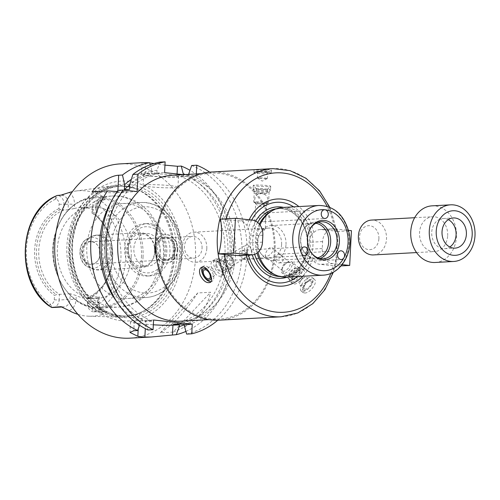 <?xml version="1.0" encoding="UTF-8"?>
<svg xmlns="http://www.w3.org/2000/svg" width="500" height="500" viewBox="0 0 500 500"><rect width="100%" height="100%" fill="white"/><g stroke="black" fill="none" stroke-linecap="round" stroke-linejoin="round"><path stroke-width="0.38" stroke-dasharray="2.5 1.88" d="M435.156 262.481A28.363 22.881 86.9 0 0 456.456 236.6A28.363 22.881 86.9 0 0 432.056 205.844M447.669 235.662A17.456 14.081 86.9 0 0 432.656 216.731A17.456 14.081 86.9 0 0 419.55 234.931A17.456 14.081 86.9 0 0 434.556 251.594A17.456 14.081 86.9 0 0 447.669 235.662M448.312 219.644A15.119 12.194 86.9 0 0 443.081 218.506A15.119 12.194 86.9 0 0 431.731 234.262A15.119 12.194 86.9 0 0 444.731 248.694A15.119 12.194 86.9 0 0 449.806 246.994M378.894 238.713A12 9.681 86.9 0 0 364.913 226.819A12 9.681 86.9 0 0 363.869 247.512A12 9.681 86.9 0 0 378.894 238.713M373.394 254.931A17.456 14.081 86.9 0 0 386.506 239.006A17.456 14.081 86.9 0 0 371.494 220.075M220.5 219.112L239.412 220.806A13.963 11.262 -93.1 0 1 246.956 225.438L248.275 228.781A13.963 11.262 -93.1 0 1 249.444 235.938L249.094 242.887A13.963 11.262 -93.1 0 1 247.213 249.719L245.581 252.581A13.963 11.262 -93.1 0 1 239.119 255.606M247.213 249.719A40.381 32.569 86.9 0 0 248.406 255.094M297.406 276.569A40.381 32.569 86.9 0 0 310.031 256.425A13.963 11.262 -93.1 0 1 308.863 249.269L309.212 242.312A13.963 11.262 -93.1 0 1 311.094 235.481A40.381 32.569 86.9 0 0 293.594 206.85M251.706 220.037A40.381 32.569 86.9 0 0 248.275 228.781M302.663 276.281A43.637 35.2 86.9 0 0 312.381 259.713L310.031 256.425M245.581 252.581A43.637 35.2 86.9 0 0 246.206 255.219M311.094 235.481L313.756 232.569A13.963 11.262 -93.1 0 1 320.219 229.544A13.963 11.262 -93.1 0 1 321.681 229.581L335.012 231.006C336.769 231.206 337.269 231.369 336.519 231.494L337.325 234.925L335.85 263.044L333.369 272.131M329.825 207.344L336.887 231.375L336.519 231.494L351.438 230.681M341.062 265.912L334.762 266.256C335.513 266.131 335.006 265.969 333.256 265.769L319.925 264.344A13.963 11.262 -93.1 0 1 312.381 259.713M342.125 264.637L332.8 263.637A13.963 11.262 -93.1 0 1 322.25 248.538L322.606 241.581A13.963 11.262 -93.1 0 1 333.094 228.844A13.963 11.262 -93.1 0 1 334.562 228.881L348.519 230.369M313.756 232.569A43.637 35.2 86.9 0 0 298.85 206.562M249.213 219.775A43.637 35.2 86.9 0 0 246.956 225.438M274.6 274.575A34.038 27.456 86.9 0 0 284.756 276.381A34.038 27.456 86.9 0 0 310.319 245.325A34.038 27.456 86.9 0 0 281.038 208.412A34.038 27.456 86.9 0 0 271.144 211.312M259.369 224.144A34.038 27.456 86.9 0 0 257.025 253.1M286.725 277.15A34.906 28.156 86.9 0 0 312.944 245.294A34.906 28.156 86.9 0 0 282.913 207.438M260.025 224.994A34.906 28.156 86.9 0 0 258.019 252.3M280.556 255.006L278.925 254.194C276.75 254.081 273.094 263.581 279.4 262.906L282.831 261.006C283.488 258.65 282.725 256.644 280.556 255.006M243.637 258.631C247.994 254.706 247.469 251.931 242.069 250.312C239.25 251.025 238.625 253.075 240.2 256.456L242.544 259.025L243.637 258.631M258.806 217.15C259.494 220.006 261.169 221.562 263.825 221.812C266.481 221.894 267.031 213.438 263.825 213.106L263.35 213.1C260.969 213.425 259.456 214.775 258.806 217.15M266.069 256.2L265.087 255.987L265.975 252.494C267.956 248.487 270.019 246.887 272.156 247.675C275.425 250.006 269.656 256.619 266.069 256.2M282.962 266.95A5.456 2.556 -49.6 0 0 282.65 270.931A5.456 2.556 -49.6 0 0 288.131 268.438A5.456 2.556 -49.6 0 0 289.719 262.625A5.456 2.556 -49.6 0 0 285.775 263.625A5.456 2.556 -49.6 0 0 283.006 266.875A5.456 2.556 -49.6 0 0 282.962 266.95M282.569 267.663A7.419 3.481 -49.6 0 0 282.137 273.075A7.419 3.481 -49.6 0 0 289.594 269.681A7.419 3.481 -49.6 0 0 291.756 261.775A7.419 3.481 -49.6 0 0 286.388 263.137A7.419 3.481 -49.6 0 0 282.625 267.562A7.419 3.481 -49.6 0 0 282.569 267.663M289.85 273.863A7.419 3.481 -49.6 0 0 288.837 278.306A7.419 3.481 -49.6 0 0 289.419 279.269A7.419 3.481 -49.6 0 0 296.875 275.875A7.419 3.481 -49.6 0 0 299.031 267.969A7.419 3.481 -49.6 0 0 297.987 267.55A7.419 3.481 -49.6 0 0 289.85 273.863M290.6 275.2A8.725 4.094 -49.6 0 0 289.413 280.431A8.725 4.094 -49.6 0 0 290.094 281.562A8.725 4.094 -49.6 0 0 298.869 277.569A8.725 4.094 -49.6 0 0 301.406 268.275A8.725 4.094 -49.6 0 0 300.175 267.781A8.725 4.094 -49.6 0 0 290.6 275.2M293.006 277.244A8.725 4.094 -49.6 0 0 291.706 281.188A8.725 4.094 -49.6 0 0 292.5 283.612A8.725 4.094 -49.6 0 0 301.275 279.619A8.725 4.094 -49.6 0 0 303.812 270.319A8.725 4.094 -49.6 0 0 301.288 269.925A8.725 4.094 -49.6 0 0 293.006 277.244M292.738 275.269A5.456 2.556 -49.6 0 0 291.925 277.731A5.456 2.556 -49.6 0 0 292.419 279.244A5.456 2.556 -49.6 0 0 297.9 276.75A5.456 2.556 -49.6 0 0 299.488 270.938A5.456 2.556 -49.6 0 0 297.913 270.694A5.456 2.556 -49.6 0 0 292.738 275.269M289.8 272.769A5.456 2.556 -49.6 0 0 289.481 276.75A5.456 2.556 -49.6 0 0 294.969 274.25A5.456 2.556 -49.6 0 0 296.556 268.438A5.456 2.556 -49.6 0 0 289.8 272.769M246.962 244.706L246.112 244.969C244.619 246.019 244.231 247.781 244.963 250.25C247.144 253.65 249.363 255.025 251.625 254.381C253.606 253.625 249.919 244.5 246.962 244.706M226.7 260.95A5.456 2.975 59.6 0 1 227.162 256.069A5.456 2.975 59.6 0 1 232.488 259.269A5.456 2.975 59.6 0 1 232.675 265.481A5.456 2.975 59.6 0 1 226.7 260.95A5.456 2.975 59.6 0 1 228.519 255.875A5.456 2.975 59.6 0 1 232.475 259.25A5.456 2.975 59.6 0 1 233.512 264.369A5.456 2.975 59.6 0 1 230.375 265.344A5.456 2.975 59.6 0 1 226.7 260.95M224.719 261.494A7.419 4.05 59.6 0 1 225.35 254.85A7.419 4.05 59.6 0 1 232.594 259.206A7.419 4.05 59.6 0 1 232.844 267.656A7.419 4.05 59.6 0 1 224.719 261.494M216.894 266.075A7.419 4.05 59.6 0 1 217.525 259.438A7.419 4.05 59.6 0 1 219.112 259.137A7.419 4.05 59.6 0 1 224.769 263.788A7.419 4.05 59.6 0 1 226.062 271A7.419 4.05 59.6 0 1 225.019 272.238A7.419 4.05 59.6 0 1 216.894 266.075M214.481 267.075A8.725 4.763 59.6 0 1 215.219 259.269A8.725 4.763 59.6 0 1 217.094 258.913A8.725 4.763 59.6 0 1 223.744 264.387A8.725 4.763 59.6 0 1 225.263 272.869A8.725 4.763 59.6 0 1 224.044 274.325A8.725 4.763 59.6 0 1 214.481 267.075M211.9 268.594A8.725 4.763 59.6 0 1 212.638 260.781A8.725 4.763 59.6 0 1 216.381 261.031A8.725 4.763 59.6 0 1 223.069 272.456A8.725 4.763 59.6 0 1 221.456 275.844A8.725 4.763 59.6 0 1 211.9 268.594M216.194 267.1A5.456 2.975 59.6 0 1 216.656 262.219A5.456 2.975 59.6 0 1 218.994 262.375A5.456 2.975 59.6 0 1 223.181 269.513A5.456 2.975 59.6 0 1 222.169 271.631A5.456 2.975 59.6 0 1 216.194 267.1M219.35 265.25A5.456 2.975 59.6 0 1 219.812 260.369A5.456 2.975 59.6 0 1 225.138 263.575A5.456 2.975 59.6 0 1 225.325 269.781A5.456 2.975 59.6 0 1 219.35 265.25M264.169 230.2L256.606 228.888L254.344 229.094L261.25 228.506C263.806 228.475 265.131 228.85 265.238 229.644L264.169 230.2M257.881 203.725A5.456 0.419 -177.1 0 0 266.494 203.881A5.456 0.419 -177.1 0 0 266.55 203.825A5.456 0.419 -177.1 0 0 261.125 203.131A5.456 0.419 -177.1 0 0 255.656 203.275A5.456 0.419 -177.1 0 0 255.7 203.331A5.456 0.419 -177.1 0 0 257.881 203.725A5.456 0.419 -177.1 0 0 263.431 204.044A5.456 0.419 -177.1 0 0 266.537 203.85A5.456 0.419 -177.1 0 0 261.125 203.131A5.456 0.419 -177.1 0 0 255.656 203.294A5.456 0.419 -177.1 0 0 257.881 203.725M256.781 202.662A7.419 0.569 -177.1 0 0 268.494 202.869A7.419 0.569 -177.1 0 0 268.569 202.794A7.419 0.569 -177.1 0 0 261.188 201.85A7.419 0.569 -177.1 0 0 253.75 202.044A7.419 0.569 -177.1 0 0 253.812 202.125A7.419 0.569 -177.1 0 0 256.781 202.662M257.325 191.881A7.419 0.569 -177.1 0 0 264.894 192.319A7.419 0.569 -177.1 0 0 269.106 192.044A7.419 0.569 -177.1 0 0 269.113 192.019A7.419 0.569 -177.1 0 0 261.731 191.075A7.419 0.569 -177.1 0 0 254.294 191.269A7.419 0.569 -177.1 0 0 254.3 191.294A7.419 0.569 -177.1 0 0 257.325 191.881M256.669 189.669A8.725 0.669 -177.1 0 0 265.569 190.181A8.725 0.669 -177.1 0 0 270.525 189.856A8.725 0.669 -177.1 0 0 270.531 189.825A8.725 0.669 -177.1 0 0 261.85 188.719A8.725 0.669 -177.1 0 0 253.1 188.944A8.725 0.669 -177.1 0 0 253.113 188.975A8.725 0.669 -177.1 0 0 256.669 189.669M256.85 186.106A8.725 0.669 -177.1 0 0 265.625 186.619A8.725 0.669 -177.1 0 0 270.688 186.319A8.725 0.669 -177.1 0 0 270.712 186.269A8.725 0.669 -177.1 0 0 262.031 185.156A8.725 0.669 -177.1 0 0 253.281 185.381A8.725 0.669 -177.1 0 0 253.306 185.438A8.725 0.669 -177.1 0 0 256.85 186.106M258.612 189.262A5.456 0.419 -177.1 0 0 264.1 189.581A5.456 0.419 -177.1 0 0 267.262 189.394A5.456 0.419 -177.1 0 0 267.281 189.363A5.456 0.419 -177.1 0 0 261.856 188.669A5.456 0.419 -177.1 0 0 256.388 188.806A5.456 0.419 -177.1 0 0 256.4 188.844A5.456 0.419 -177.1 0 0 258.612 189.262M258.394 193.606A5.456 0.419 -177.1 0 0 264.069 193.925A5.456 0.419 -177.1 0 0 267.062 193.706A5.456 0.419 -177.1 0 0 261.637 193.012A5.456 0.419 -177.1 0 0 256.169 193.156A5.456 0.419 -177.1 0 0 258.394 193.606M309.994 229.1A18.544 14.956 86.9 0 0 309.769 229.494A18.544 14.956 86.9 0 0 311.012 252.3A18.544 14.956 86.9 0 0 311.281 252.662M317.956 222.344A18.544 14.956 86.9 0 0 314.713 222.087A18.544 14.956 86.9 0 0 303.331 229.844A18.544 14.956 86.9 0 0 304.575 252.65A18.544 14.956 86.9 0 0 316.737 259.119A18.544 14.956 86.9 0 0 319.931 258.512M315.756 223.319A17.456 14.081 86.9 0 0 313.656 223.238A17.456 14.081 86.9 0 0 302.944 230.538A17.456 14.081 86.9 0 0 304.119 252A17.456 14.081 86.9 0 0 315.562 258.094A17.456 14.081 86.9 0 0 317.638 257.787M286.006 244.5A17.456 14.081 86.9 0 0 270.994 225.569A17.456 14.081 86.9 0 0 260.281 232.869A17.456 14.081 86.9 0 0 261.45 254.331A17.456 14.081 86.9 0 0 272.894 260.425A17.456 14.081 86.9 0 0 286.006 244.5M281.619 244.425A15.056 12.144 86.9 0 0 268.669 228.1A15.056 12.144 86.9 0 0 259.431 234.394A15.056 12.144 86.9 0 0 260.444 252.906A15.056 12.144 86.9 0 0 270.312 258.163A15.056 12.144 86.9 0 0 281.619 244.425M206.812 248.512A15.056 12.144 86.9 0 0 193.863 232.188A15.056 12.144 86.9 0 0 182.562 247.881A15.056 12.144 86.9 0 0 195.506 262.25A15.056 12.144 86.9 0 0 206.812 248.512M202.062 248.231A10.906 8.8 86.9 0 0 192.675 236.4A10.906 8.8 86.9 0 0 184.488 247.775A10.906 8.8 86.9 0 0 193.869 258.188A10.906 8.8 86.9 0 0 202.062 248.231M219.338 320.163A74.181 59.837 86.9 0 0 275.056 252.469A74.181 59.837 86.9 0 0 211.238 172.025M304.713 293.012C310.031 293.306 318.431 282.062 314.325 279.262C310.969 278.044 307.462 280.438 303.806 286.438C302.219 289.413 301.95 291.45 303.012 292.556L304.713 293.012M269.812 171.094L271.506 170.613C272.175 168.787 253.581 169.481 254.075 169.725L269.812 171.094M301.663 284.613A8.725 4.094 -49.6 0 0 301.156 290.975A8.725 4.094 -49.6 0 0 307.469 289.375A8.725 4.094 -49.6 0 0 311.894 284.175A8.725 4.094 -49.6 0 0 312.469 277.688A8.725 4.094 -49.6 0 0 301.663 284.613M303.881 285.287A6.463 3.031 -49.6 0 0 303.525 290.019A6.463 3.031 -49.6 0 0 308.175 288.812A6.463 3.031 -49.6 0 0 311.456 284.962A6.463 3.031 -49.6 0 0 310.606 279.788A6.463 3.031 -49.6 0 0 303.881 285.287M304.719 285.244A5.038 2.362 -49.6 0 0 304.425 288.919A5.038 2.362 -49.6 0 0 309.494 286.613A5.038 2.362 -49.6 0 0 310.956 281.244A5.038 2.362 -49.6 0 0 304.719 285.244M300.319 281.5A5.038 2.362 -49.6 0 0 300.025 285.175A5.038 2.362 -49.6 0 0 305.087 282.869A5.038 2.362 -49.6 0 0 306.556 277.5A5.038 2.362 -49.6 0 0 302.913 278.425A5.038 2.362 -49.6 0 0 300.356 281.425A5.038 2.362 -49.6 0 0 300.319 281.5M202.488 267.006A8.725 4.763 59.6 0 1 203.331 266.231A8.725 4.763 59.6 0 1 211.85 271.356A8.725 4.763 59.6 0 1 212.15 281.294A8.725 4.763 59.6 0 1 211 281.65M207.575 269.788A6.463 3.525 59.6 0 1 211.25 276.887M208.962 272.587A5.038 2.75 59.6 0 1 208.55 271.706A5.038 2.75 59.6 0 1 208.981 267.194A5.038 2.75 59.6 0 1 213.9 270.156A5.038 2.75 59.6 0 1 214.075 275.894A5.038 2.75 59.6 0 1 209.363 273.275M257.5 173.287A8.725 0.669 -177.1 0 0 266.575 173.806A8.725 0.669 -177.1 0 0 271.363 173.45A8.725 0.669 -177.1 0 0 271.294 173.356A8.725 0.669 -177.1 0 0 262.681 172.338A8.725 0.669 -177.1 0 0 254.013 172.481A8.725 0.669 -177.1 0 0 253.931 172.569A8.725 0.669 -177.1 0 0 257.5 173.287M258.9 171.912A6.463 0.494 -177.1 0 0 266 172.294A6.463 0.494 -177.1 0 0 269.113 171.962A6.463 0.494 -177.1 0 0 262.738 171.206A6.463 0.494 -177.1 0 0 256.325 171.312A6.463 0.494 -177.1 0 0 258.9 171.912M259.738 171.869A5.038 0.388 -177.1 0 0 264.981 172.162A5.038 0.388 -177.1 0 0 267.744 171.956A5.038 0.388 -177.1 0 0 262.731 171.319A5.038 0.388 -177.1 0 0 257.681 171.45A5.038 0.388 -177.1 0 0 259.738 171.869M259.413 178.381A5.038 0.388 -177.1 0 0 267.369 178.525A5.038 0.388 -177.1 0 0 267.419 178.475A5.038 0.388 -177.1 0 0 262.406 177.838A5.038 0.388 -177.1 0 0 257.35 177.969A5.038 0.388 -177.1 0 0 257.394 178.019A5.038 0.388 -177.1 0 0 259.413 178.381M274.175 252.375A73.088 58.956 86.9 0 0 211.3 173.113A73.088 58.956 86.9 0 0 156.419 249.306A73.088 58.956 86.9 0 0 219.275 319.075A73.088 58.956 86.9 0 0 274.175 252.375M172.669 175.225A73.088 58.956 -93.1 0 1 235.55 254.488A73.088 58.956 -93.1 0 1 180.644 321.181M217.769 320.225A87.269 70.394 86.9 0 0 209.675 172.131M196.325 173.931L196.219 176.025L183.275 174.644M137.113 191.562L117.794 192.613A19.638 1.506 2.9 0 1 92.219 191.744M117.95 190.338L127.275 191.756L122.125 192.037L117.119 191.544M139.556 325.231L140.619 322.375L140.706 320.712L147 321.381L152.15 321.1L145.856 320.431L145.769 322.094L147.994 329.969M118.169 191.619A79.556 64.175 86.9 0 0 111.275 201.6M116.744 301.656A79.556 64.175 86.9 0 0 140.619 322.375M160.031 162.119L157 170.169L156.856 173.069L159.631 173.369L151.706 173.35L151.85 170.45A79.556 64.175 86.9 0 0 131.35 179.35M151.85 170.45L150.219 164.756M122.125 192.037A75.925 61.244 86.9 0 0 104.175 264.825A75.925 61.244 86.9 0 0 147 321.381M154.481 173.65A75.925 61.244 86.9 0 0 129.75 184.819M127.275 191.756A75.925 61.244 86.9 0 0 109.325 264.544A75.925 61.244 86.9 0 0 152.15 321.1M159.631 173.369A75.925 61.244 86.9 0 0 129.519 189.375M123.319 191.337A79.556 64.175 86.9 0 0 145.769 322.094M157 170.169A79.556 64.175 86.9 0 0 129.762 184.481M140.706 320.712L134.262 321.062A19.638 1.506 -177.1 0 0 130.475 321.756A19.638 1.506 -177.1 0 0 138.5 323.381L145.531 324.137A19.638 1.506 -177.1 0 0 153.338 324.794M153.581 320.006L145.856 320.431M147.925 162.781L149.694 162.944M154.131 163.481L164.963 165.144M185.906 331.419A87.269 70.394 86.9 0 0 231.469 256.55A87.269 70.394 86.9 0 0 189.875 170.263M129.913 338.156A87.269 70.394 86.9 0 0 195.469 258.519A87.269 70.394 86.9 0 0 120.394 163.875M173.169 332.081C194.112 324.312 206.606 311.038 210.644 292.256L197.769 292.956C184.856 312.225 172.362 325.5 160.294 332.781L173.169 332.081L210.644 292.256M160.294 332.781L197.769 292.956M184.519 324.75A79.556 64.175 86.9 0 0 228.006 251.163A79.556 64.175 86.9 0 0 185.1 174.544M183.45 174.631L183.344 176.725L180.562 176.431L188.494 176.444L188.6 174.35M173.081 324.169A75.925 61.244 86.9 0 0 224.956 255.431A75.925 61.244 86.9 0 0 180.562 176.431M178.231 323.888A75.925 61.244 86.9 0 0 230.106 255.15A75.925 61.244 86.9 0 0 185.719 176.15M196.219 176.025L188.494 176.444M183.344 176.725L176.906 177.081A19.638 1.506 2.9 0 1 154.956 176.513A19.638 1.506 2.9 0 1 141.475 174.4A19.638 1.506 2.9 0 1 145.262 173.706L151.706 173.35M156.856 173.069L164.581 172.65M171.388 174.831A17.456 1.338 -177.1 0 0 153.231 173.8A17.456 1.338 -177.1 0 0 143.656 174.506A17.456 1.338 -177.1 0 0 161.019 176.731A17.456 1.338 -177.1 0 0 178.519 176.275A17.456 1.338 -177.1 0 0 171.388 174.831M170.837 185.694A17.456 1.338 2.9 0 1 177.969 187.138A17.456 1.338 2.9 0 1 160.469 187.594A17.456 1.338 2.9 0 1 143.106 185.369A17.456 1.338 2.9 0 1 152.681 184.662A17.456 1.338 2.9 0 1 170.837 185.694M186.663 334.1A87.269 70.394 86.9 0 0 241.969 253.738A87.269 70.394 86.9 0 0 191.669 165.494M184.444 326.219A79.556 64.175 86.9 0 0 233.119 253.2A79.556 64.175 86.9 0 0 188.644 173.544M175.144 249.706A10.906 8.8 86.9 0 0 165.763 237.875A10.906 8.8 86.9 0 0 157.569 249.244A10.906 8.8 86.9 0 0 166.95 259.656A10.906 8.8 86.9 0 0 175.144 249.706M177.781 249.988A14.181 11.438 86.9 0 0 165.581 234.606A14.181 11.438 86.9 0 0 154.938 249.387A14.181 11.438 86.9 0 0 167.131 262.925A14.181 11.438 86.9 0 0 177.781 249.988M177.269 250.012A14.181 11.438 86.9 0 0 165.069 234.631A14.181 11.438 86.9 0 0 154.419 249.419A14.181 11.438 86.9 0 0 166.619 262.956A14.181 11.438 86.9 0 0 177.269 250.012M175.419 249.819A11.887 9.588 86.9 0 0 168.944 237.644A11.887 9.588 86.9 0 0 157.9 241.894A11.887 9.588 86.9 0 0 158.694 256.519A11.887 9.588 86.9 0 0 168.994 260.106A11.887 9.588 86.9 0 0 175.419 249.819M174.037 249.794A11.131 8.981 86.9 0 0 164.462 237.719A11.131 8.981 86.9 0 0 157.631 242.375A11.131 8.981 86.9 0 0 158.381 256.069A11.131 8.981 86.9 0 0 165.675 259.956A11.131 8.981 86.9 0 0 174.037 249.794M100.131 253.831A11.131 8.981 86.9 0 0 97.85 245.644A11.131 8.981 86.9 0 0 90.55 241.756A11.131 8.981 86.9 0 0 82.194 253.363A11.131 8.981 86.9 0 0 91.769 263.994A11.131 8.981 86.9 0 0 98.6 259.337A11.131 8.981 86.9 0 0 100.131 253.831M100.025 253.9A11.625 9.375 86.9 0 0 97.644 245.35A11.625 9.375 86.9 0 0 83.844 244.713A11.625 9.375 86.9 0 0 84.781 261.781A11.625 9.375 86.9 0 0 98.425 259.65A11.625 9.375 86.9 0 0 100.025 253.9M154.925 251.663A17.456 14.081 86.9 0 0 139.913 232.731A17.456 14.081 86.9 0 0 126.806 250.925A17.456 14.081 86.9 0 0 141.812 267.587A17.456 14.081 86.9 0 0 154.925 251.663M154.688 251.531A16.363 13.2 86.9 0 0 140.612 233.787A16.363 13.2 86.9 0 0 128.325 250.844A16.363 13.2 86.9 0 0 142.4 266.462A16.363 13.2 86.9 0 0 154.688 251.531M160.225 251.231A16.363 13.2 86.9 0 0 146.15 233.481A16.363 13.2 86.9 0 0 133.863 250.544A16.363 13.2 86.9 0 0 147.938 266.163A16.363 13.2 86.9 0 0 160.225 251.231M165.675 251.812A23.125 18.656 86.9 0 0 138.737 228.881A23.125 18.656 86.9 0 0 136.719 268.769A23.125 18.656 86.9 0 0 165.675 251.812M169.938 251.975A26.181 21.119 86.9 0 0 147.419 223.581A26.181 21.119 86.9 0 0 127.756 250.875A26.181 21.119 86.9 0 0 150.275 275.863A26.181 21.119 86.9 0 0 169.938 251.975M166.85 252.144A26.181 21.119 86.9 0 0 144.325 223.75A26.181 21.119 86.9 0 0 124.669 251.044A26.181 21.119 86.9 0 0 147.181 276.038A26.181 21.119 86.9 0 0 166.85 252.144M163.475 255.106A47.562 38.369 86.9 0 0 122.556 203.525A47.562 38.369 86.9 0 0 86.844 253.113A47.562 38.369 86.9 0 0 127.75 298.512A47.562 38.369 86.9 0 0 163.475 255.106M131.175 256.644A45.819 36.956 86.9 0 0 91.756 206.956A45.819 36.956 86.9 0 0 57.356 254.725A45.819 36.956 86.9 0 0 96.756 298.456A45.819 36.956 86.9 0 0 131.175 256.644M52.975 307.494A8.206 6.619 86.9 0 0 59.138 300.006L69.95 299.413L70.237 293.756L76.25 295.544L76.044 299.65A12.569 10.137 -93.1 0 1 69.106 310.581M77.931 314.356A63.269 51.037 86.9 0 0 89.069 316.206A63.269 51.037 86.9 0 0 103.069 314.206A12.569 10.137 -93.1 0 1 97.312 301.919L97.519 297.812A45.819 36.956 -93.1 0 1 91.6 298.738A45.819 36.956 -93.1 0 1 76.25 295.544M97.519 297.812L99.362 296.956L98.537 296.775L98.256 302.438A8.206 6.619 86.9 0 0 102.013 310.456A8.206 6.619 86.9 0 0 104.45 311.306L104.694 311.312A4.363 2.556 96.1 0 1 106.331 312.725L103.069 314.206M106.331 312.725L106.719 311.55L94.412 311.825C95.875 310.344 94.987 309.244 91.75 308.538L91.694 308.531A4.713 3.8 -93.1 0 1 88.188 303.438L88.413 299.025L87.725 297.369L98.537 296.775M88.188 303.438L87.438 303.025L87.725 297.369A45.819 36.956 86.9 0 0 106.325 280.3A45.819 36.956 86.9 0 0 112.625 257.656A45.819 36.956 86.9 0 0 103.244 223.962A45.819 36.956 86.9 0 0 91.994 213.094L92.806 212.262L93.031 207.844A4.713 3.8 -93.1 0 1 97.013 203.55L97.069 203.556C100.344 203.469 101.344 202.362 100.062 200.244L104.963 199.869L103.681 199.731A8.206 6.619 86.9 0 0 102.819 199.706A8.206 6.619 86.9 0 0 100.787 200.225A8.206 6.619 86.9 0 0 96.656 207.194L96.369 212.85L91.994 213.094L92.281 207.431L96.656 207.194A4.363 0.338 -177.1 0 0 97.5 207.037A4.363 0.338 -177.1 0 0 95.719 206.675A12.569 10.137 -93.1 0 1 102.044 196.006L105.288 198.756L104.963 199.869M96.369 212.85L97.231 212.362L95.512 210.787L95.719 206.675M55.494 196.2L55.6 199.131A4.713 3.8 -93.1 0 1 59.106 204.225L58.881 208.644L60.669 209.537L63.694 210.069L63.981 204.412L68.356 204.175A4.363 0.338 2.9 0 1 74.45 204.406L74.237 208.512A45.819 36.956 -93.1 0 1 80.162 207.587A45.819 36.956 -93.1 0 1 95.512 210.787M74.237 208.512L68.069 209.831L68.356 204.175A8.206 6.619 86.9 0 0 64.975 196.406A8.206 6.619 86.9 0 0 62.162 195.3L60.875 195.162M70.237 293.756L59.425 294.35A45.819 36.956 86.9 0 1 38.794 249.781A45.819 36.956 86.9 0 1 63.694 210.069L68.069 209.831M54.262 299.819L59.138 300.006L59.425 294.35L56.356 294.65L54.488 295.406L54.262 299.819A4.713 3.8 -93.1 0 1 50.281 304.113L49.019 305.863M60.669 209.537A47.075 37.975 86.9 0 0 36.488 249.744A47.075 37.975 86.9 0 0 56.356 294.65M58.881 208.644A48.388 39.031 86.9 0 0 34.663 249.675A48.388 39.031 86.9 0 0 54.488 295.406M59.106 204.225L63.981 204.412A8.206 6.619 86.9 0 0 57.781 195.538L57.194 195.475M173.088 256.962A65.888 53.15 86.9 0 0 136.062 189.006A65.888 53.15 86.9 0 0 112.794 185.856A65.888 53.15 86.9 0 0 66.931 254.2A65.888 53.15 86.9 0 0 119.969 317.137A65.888 53.15 86.9 0 0 142.756 311.475A65.888 53.15 86.9 0 0 173.088 256.962M102.044 196.006A62.725 50.6 86.9 0 0 75.8 191.044A62.725 50.6 86.9 0 0 72.412 191.663M99.369 296.956L99.094 302.281A4.363 0.338 -177.1 0 1 98.256 302.438L87.438 303.025A8.206 6.619 86.9 0 0 93.631 311.9L94.225 311.962M99.894 200.031L99.306 199.969A8.206 6.619 86.9 0 0 98.444 199.95A8.206 6.619 86.9 0 0 92.281 207.431L93.031 207.844M88.175 298.044A47.075 37.975 86.9 0 0 105.881 281.1A47.075 37.975 86.9 0 0 102.713 223.212A47.075 37.975 86.9 0 0 92.487 212.931M88.413 299.025A48.388 39.031 86.9 0 0 112.631 257.994A48.388 39.031 86.9 0 0 92.806 212.262M179.456 256.731A66.762 53.85 86.9 0 0 101.688 190.544A66.762 53.85 86.9 0 0 95.856 305.694A66.762 53.85 86.9 0 0 179.456 256.731M181.569 257.038A70.019 56.481 86.9 0 0 100.006 187.625A70.019 56.481 86.9 0 0 93.888 308.394A70.019 56.481 86.9 0 0 181.569 257.038M252.294 220.1L239.412 220.806M262.838 235.206L249.444 235.938M262.488 242.156L249.094 242.887M287.387 277.113A35.781 28.863 86.9 0 0 307.981 245.681A35.781 28.863 86.9 0 0 283.575 207.4M255.662 221.112A35.781 28.863 86.9 0 0 252.269 254.881M281.144 316.788A74.181 59.837 86.9 0 0 334.025 267.356A74.181 59.837 86.9 0 0 336.863 249.094A74.181 59.837 86.9 0 0 273.044 168.644M330.831 273.344A69.819 56.319 86.9 0 0 333.256 265.769M335.012 231.006A69.819 56.319 86.9 0 0 327.169 206.412M226.238 218.8A69.819 56.319 86.9 0 0 226.081 219.381M332.8 263.637L319.925 264.344M322.25 248.538L308.863 249.269M322.606 241.581L309.212 242.312M334.562 228.881L321.681 229.581M280.144 276.556A34.038 27.456 86.9 0 0 282.044 276.531A34.038 27.456 86.9 0 0 307.606 245.475A34.038 27.456 86.9 0 0 278.325 208.562A34.038 27.456 86.9 0 0 276.438 208.744M257.656 222.425A34.038 27.456 86.9 0 0 254.65 254.356M322.775 275.181A34.906 28.156 86.9 0 0 349 243.325A34.906 28.156 86.9 0 0 318.969 205.469M117.794 192.613L117.906 190.4M134.262 321.062L133.775 330.75M138.5 323.381L138.219 328.831M145.531 324.137L145.3 328.631M176.906 177.081L177.062 173.981M145.262 173.706L145.812 162.894M104.963 254.125A15.4 12.419 86.9 0 0 87.238 238.738A15.4 12.419 86.9 0 0 80.15 253.475A15.4 12.419 86.9 0 0 88.8 267.356A15.4 12.419 86.9 0 0 104.963 254.125M110.25 254.062A17.156 13.838 86.9 0 0 90.506 236.919A17.156 13.838 86.9 0 0 82.606 253.344A17.156 13.838 86.9 0 0 92.244 268.806A17.156 13.838 86.9 0 0 110.25 254.062M111.825 254.013A17.456 14.081 86.9 0 0 96.806 235.087A17.456 14.081 86.9 0 0 83.7 253.281A17.456 14.081 86.9 0 0 98.713 269.944A17.456 14.081 86.9 0 0 111.825 254.013M180.562 253.606A43.2 34.844 86.9 0 0 130.238 210.781A43.2 34.844 86.9 0 0 126.463 285.287A43.2 34.844 86.9 0 0 180.562 253.606M181.5 254.119A47.562 38.369 86.9 0 0 140.588 202.544A47.562 38.369 86.9 0 0 104.869 252.125A47.562 38.369 86.9 0 0 145.775 297.525A47.562 38.369 86.9 0 0 181.5 254.119M159.981 256.35A55.637 44.875 86.9 0 0 112.119 196.012A55.637 44.875 86.9 0 0 70.344 254.013A55.637 44.875 86.9 0 0 118.188 307.119A55.637 44.875 86.9 0 0 159.981 256.35M143.025 257.275A55.637 44.875 86.9 0 0 95.162 196.938A55.637 44.875 86.9 0 0 53.388 254.938A55.637 44.875 86.9 0 0 101.231 308.044A55.637 44.875 86.9 0 0 143.025 257.275M141.425 257.25A54.763 44.175 86.9 0 0 77.638 202.963A54.763 44.175 86.9 0 0 72.85 297.413A54.763 44.175 86.9 0 0 141.425 257.25M50.231 304.106L52.112 307.469M61.95 306.931L62.931 306.881A8.206 6.619 86.9 0 0 63.788 306.9A8.206 6.619 86.9 0 0 65.425 306.55A8.206 6.619 86.9 0 0 69.95 299.413A4.363 0.338 2.9 0 1 76.044 299.65M61.188 306.694L62.931 306.881A4.363 2.556 -83.9 0 1 63.169 306.887A4.363 2.556 -83.9 0 1 64.806 308.294M55.544 199.125L57.781 195.538L62.162 195.3A4.363 2.556 -83.9 0 0 63.769 194.325M94.412 311.825A62.131 50.113 86.9 0 0 125.662 259.069A62.131 50.113 86.9 0 0 100.062 200.244M55.6 199.131A58.644 47.3 86.9 0 0 26.4 248.794A58.644 47.3 86.9 0 0 50.281 304.113M91.75 308.538L93.631 311.9L104.45 311.306A4.363 2.556 96.1 0 1 104.694 311.312L102.794 310.637C100.406 309.094 99.175 306.312 99.094 302.281A4.363 0.338 -177.1 0 0 97.312 301.919M91.694 308.531A58.644 47.3 86.9 0 0 120.894 258.875A58.644 47.3 86.9 0 0 97.013 203.55M97.069 203.556L99.306 199.969L103.681 199.731A4.363 2.556 96.1 0 0 105.288 198.756M69.262 192.506A12.569 10.137 -93.1 0 1 74.45 204.406M174.225 256.794A65.075 52.494 86.9 0 0 137.656 189.675A65.075 52.494 86.9 0 0 69.381 254.062A65.075 52.494 86.9 0 0 144.269 310.631A65.075 52.494 86.9 0 0 174.225 256.794M174.444 256.775A65.019 52.444 86.9 0 0 118.513 186.269A65.019 52.444 86.9 0 0 69.694 254.05A65.019 52.444 86.9 0 0 125.606 316.106A65.019 52.444 86.9 0 0 174.444 256.775M177.025 256.637A65.019 52.444 86.9 0 0 121.094 186.125A65.019 52.444 86.9 0 0 72.269 253.906A65.019 52.444 86.9 0 0 128.188 315.969A65.019 52.444 86.9 0 0 177.025 256.637M444.731 248.694L455.031 248.131M443.081 218.506L453.381 217.944M416.55 252.575L434.556 251.594M414.644 217.719L432.656 216.731M337.325 234.925C338.306 244.45 337.819 253.825 335.85 263.044M320.219 229.544L333.094 228.844M281.038 208.412L278.325 208.562C287.162 208.3 294.625 212.425 300.7 220.944C305.438 228.131 307.625 236.331 307.269 245.531C305.062 264.062 296.65 274.4 282.044 276.531L284.756 276.381M279.4 262.906L341.294 259.525M278.925 254.194L340.819 250.812M242.544 259.025L304.756 255.625M242.069 250.312L304.281 246.912M263.825 221.812L325.006 218.469M263.35 213.1L324.531 209.756M289.719 262.625L272.156 247.675M282.65 270.931L265.087 255.987M283.006 266.875L282.625 267.562M285.775 263.625L286.388 263.137M299.031 267.969L291.756 261.775M289.419 279.269L282.137 273.075M288.837 278.306L289.413 280.431M297.987 267.55L300.175 267.781M303.812 270.319L301.406 268.275M292.5 283.612L290.094 281.562M291.925 277.731L291.706 281.188M297.913 270.694L301.288 269.925M299.488 270.938L296.556 268.438M292.419 279.244L289.481 276.75M232.675 265.481L251.625 254.381M227.162 256.069L246.112 244.969M225.019 272.238L232.844 267.656M217.525 259.438L225.35 254.85M219.112 259.137L217.094 258.913M226.062 271L225.263 272.869M221.456 275.844L224.044 274.325M212.638 260.781L215.219 259.269M218.994 262.375L216.381 261.031M223.181 269.513L223.069 272.456M222.169 271.631L225.325 269.781M216.656 262.219L219.812 260.369M255.662 203.294A6.544 6.544 0 0 0 266.537 203.85A6.544 6.544 0 0 0 264.156 194.069A6.544 6.544 0 0 0 255.662 203.294L254.344 229.094M266.55 203.825L265.238 229.644M266.494 203.881L268.494 202.869M255.7 203.331L253.812 202.125M254.294 191.269L253.75 202.044M269.113 192.019L268.569 202.794M269.106 192.044L270.525 189.856M254.3 191.294L253.113 188.975M253.281 185.381L253.1 188.944M270.712 186.269L270.531 189.825M267.262 189.394L270.688 186.319M256.4 188.844L253.306 185.438M256.388 188.806L256.169 193.156M267.281 189.363L267.062 193.706M311.012 252.3L311.544 253.044M309.769 229.494L310.212 228.694M316.737 259.119L323.175 258.769M314.713 222.087L321.15 221.737M304.119 252L304.575 252.65M302.944 230.538L303.331 229.844M272.894 260.425L315.562 258.094M270.994 225.569L313.656 223.238M260.444 252.906L261.45 254.331M259.431 234.394L260.281 232.869M195.506 262.25L270.312 258.163M193.863 232.188L255.238 228.831M261.25 228.506L268.669 228.1M314.325 279.262L312.469 277.688M303.012 292.556L301.156 290.975M311.456 284.962L311.894 284.175M308.175 288.812L307.469 289.375M310.956 281.244L306.556 277.5M304.425 288.919L300.025 285.175M302.913 278.425L301.331 279.669L300.356 281.425M210.194 282.438L212.15 281.294M201.369 267.381L203.331 266.231M209.344 278.663L214.075 275.894M204.25 269.969L208.981 267.194M254.075 169.725L253.931 172.569M271.506 170.613L271.363 173.45M256.325 171.312L254.013 172.481M269.113 171.962L271.294 173.356M257.681 171.45L257.35 177.969M267.744 171.956L267.419 178.475M257.394 178.019L262.238 181.119L267.369 178.525M209.069 319.631L219.275 319.075M201.088 173.669L211.3 173.113M130.475 321.756L129.938 332.419M143.656 174.506L143.106 185.369M178.519 176.275L177.969 187.138M141.475 174.4L142.062 162.812M166.95 259.656L193.869 258.188M165.763 237.875L192.675 236.4M166.619 262.956L167.131 262.925M165.069 234.631L165.581 234.606M158.381 256.069L158.694 256.519M157.631 242.375L157.9 241.894M91.769 263.994L165.675 259.956M90.55 241.756L164.462 237.719M98.6 259.337L98.425 259.65M139.913 232.731L96.806 235.087L90.506 236.919L87.238 238.738C76.756 243.975 77.806 263.294 88.8 267.356L92.244 268.806L98.713 269.944L141.812 267.587M142.4 266.462L147.938 266.163M140.612 233.787L146.15 233.481M147.181 276.038L150.275 275.863M144.325 223.75L147.419 223.581M122.556 203.525L140.588 202.544C163.775 200.55 184.419 226.781 182.344 253.969C181.25 269.869 175.156 282.15 164.075 290.825C158.494 294.887 152.394 297.125 145.775 297.525L127.75 298.512M112.119 196.012C122.319 195.569 131.706 198.263 140.275 204.088L149.037 211.725L157.637 224.219C162.519 234.013 164.706 244.462 164.188 255.575C163.544 267.481 159.875 278.119 153.181 287.475L145.3 296.019C137.419 302.744 128.381 306.444 118.188 307.119L101.231 308.044C70.113 311.25 44.175 268.525 55.369 233.331C62.438 211.262 75.706 199.131 95.162 196.938L112.119 196.012M91.6 298.738L96.756 298.456M80.162 207.587L91.756 206.956M62.112 306.994L63.788 306.9L60.9 306.644M89.069 316.206L119.969 317.137M75.8 191.044L112.794 185.856M98.444 199.95L102.819 199.706L101.325 200.094L99.469 201.581C99.094 201.238 98.438 203.056 97.5 207.037L97.231 212.362M103.244 223.962L102.713 223.212M106.325 280.3L105.881 281.1M142.756 311.475L144.269 310.631C138.338 313.913 132.119 315.738 125.606 316.106L128.188 315.969C103.181 318.025 78.225 293.969 73.569 262.669C66.419 225.294 90.85 186.513 121.094 186.125L118.513 186.269C125.025 185.925 131.406 187.056 137.656 189.675L136.062 189.006M288.519 262.3A6.544 6.544 0 0 0 282.188 270.081A6.544 6.544 0 0 0 288.844 275.387A6.544 6.544 0 0 0 295.163 268.688A6.544 6.544 0 0 0 288.519 262.3M233.512 264.369A6.544 6.544 0 0 0 226.769 255.781A6.544 6.544 0 0 0 226.088 268.738A6.544 6.544 0 0 0 233.512 264.369"/><path stroke-width="0.75" d="M450.6 204.831L432.056 205.844A28.363 22.881 86.9 0 0 410.763 235.413A28.363 22.881 86.9 0 0 435.156 262.481L453.694 261.469A28.363 22.881 86.9 0 0 475 235.588A28.363 22.881 86.9 0 0 450.6 204.831A28.363 22.881 86.9 0 0 429.306 234.4A28.363 22.881 86.9 0 0 453.694 261.469M472.188 234.956A22.319 18 86.9 0 0 446.194 212.831A22.319 18 86.9 0 0 444.244 251.325A22.319 18 86.9 0 0 472.188 234.956M466.388 234.338A15.119 12.194 86.9 0 0 453.381 217.944A15.119 12.194 86.9 0 0 442.031 233.7A15.119 12.194 86.9 0 0 455.031 248.131A15.119 12.194 86.9 0 0 466.388 234.338M449.806 246.994A15.119 12.194 86.9 0 0 456.087 234.9A15.119 12.194 86.9 0 0 448.312 219.644M414.644 217.719L371.494 220.075A17.456 14.081 86.9 0 0 358.387 238.275A17.456 14.081 86.9 0 0 373.394 254.931L416.55 252.575M235.419 218.3L252.294 220.1A13.963 11.262 -93.1 0 1 262.838 235.206L262.488 242.156A13.963 11.262 -93.1 0 1 252 254.9A13.963 11.262 -93.1 0 1 250.531 254.862L233.656 253.062L235.419 218.3L220.5 219.112C222.387 230.569 221.8 242.156 218.744 253.875L233.656 253.062M252 254.9L239.119 255.606A13.963 11.262 -93.1 0 1 237.656 255.569L218.744 253.875M248.406 255.094A40.381 32.569 86.9 0 0 297.406 276.569M293.594 206.85A40.381 32.569 86.9 0 0 251.706 220.037M246.206 255.219A43.637 35.2 86.9 0 0 302.663 276.281M348.519 230.369L351.438 230.681L349.675 265.444L341.062 265.912M349.675 265.444L342.125 264.637M298.85 206.562A43.637 35.2 86.9 0 0 249.213 219.775M318.969 205.469A34.906 28.156 86.9 0 0 295.637 255.106A34.906 28.156 86.9 0 0 322.775 275.181C340.475 274.756 353.519 253.006 349.144 233.113C344.419 215.056 334.363 205.844 318.969 205.469L282.913 207.438A34.906 28.156 86.9 0 0 272.762 210.413L271.144 211.312A34.038 27.456 86.9 0 0 259.369 224.144M257.025 253.1A34.038 27.456 86.9 0 0 274.6 274.575L276.312 275.3A34.906 28.156 86.9 0 0 286.725 277.15L322.775 275.181M272.762 210.413A34.906 28.156 86.9 0 0 260.025 224.994M258.019 252.3A34.906 28.156 86.9 0 0 276.312 275.3M301.363 253.119A4.363 3.519 -93.1 0 1 304.281 246.912A4.363 3.519 -93.1 0 1 308.031 251.075A4.363 3.519 -93.1 0 1 304.756 255.625A4.363 3.519 -93.1 0 1 301.363 253.119A30.544 24.638 86.9 0 0 343.994 257.663A4.363 3.519 -93.1 0 1 341.294 259.525A4.363 3.519 -93.1 0 1 337.544 255.356A4.363 3.519 -93.1 0 1 340.819 250.812A4.363 3.519 -93.1 0 1 344.1 253.069A4.363 3.519 -93.1 0 1 343.994 257.663A30.544 24.638 86.9 0 0 324.988 209.769A4.363 3.519 -93.1 0 1 328.294 214.2A4.363 3.519 -93.1 0 1 325.006 218.469A4.363 3.519 -93.1 0 1 321.256 214.306A4.363 3.519 -93.1 0 1 324.531 209.756A4.363 3.519 -93.1 0 1 324.988 209.769A30.544 24.638 86.9 0 0 301.363 253.119M339.406 241.887A19.806 15.975 86.9 0 0 328.619 221.606A19.806 15.975 86.9 0 0 310.212 228.694A19.806 15.975 86.9 0 0 311.544 253.044A19.806 15.975 86.9 0 0 328.694 259.031A19.806 15.975 86.9 0 0 339.406 241.887M311.281 252.662A18.544 14.956 86.9 0 0 323.175 258.769A18.544 14.956 86.9 0 0 337.1 241.844A18.544 14.956 86.9 0 0 321.15 221.737A18.544 14.956 86.9 0 0 309.994 229.1M319.931 258.512A18.544 14.956 86.9 0 0 330.662 242.2A18.544 14.956 86.9 0 0 317.956 222.344M317.638 257.787A17.456 14.081 86.9 0 0 328.669 242.169A17.456 14.081 86.9 0 0 315.756 223.319M281.144 316.788A74.181 59.837 86.9 0 1 217.344 245.981A74.181 59.837 86.9 0 1 273.044 168.644L211.238 172.025A74.181 59.837 86.9 0 0 155.538 249.356A74.181 59.837 86.9 0 0 219.338 320.163L281.144 316.788L297.812 312.956L312.8 303.663L324.944 289.681L333.369 272.131M202.675 266.994C207.981 266.337 214.55 280.506 210.188 282.438C206.663 283.425 203.356 281.075 200.287 275.394C198.981 271.531 199.344 268.863 201.369 267.381L202.675 266.994M211 281.65A8.725 4.763 59.6 0 1 202.587 274.044A8.725 4.763 59.6 0 1 202.488 267.006M211.25 276.887A6.463 3.525 59.6 0 1 208.119 280.038A6.463 3.525 59.6 0 1 202.981 274.525A6.463 3.525 59.6 0 1 203.113 269.069A6.463 3.525 59.6 0 1 207.575 269.788M203.819 274.475A5.038 2.75 59.6 0 1 204.25 269.969A5.038 2.75 59.6 0 1 209.169 272.925A5.038 2.75 59.6 0 1 209.344 278.663A5.038 2.75 59.6 0 1 203.819 274.475M209.363 273.275A5.038 2.75 59.6 0 1 208.962 272.587M209.069 319.631L180.644 321.181A73.088 58.956 -93.1 0 1 117.788 251.419A73.088 58.956 -93.1 0 1 172.669 175.225L201.088 173.669M183.275 174.644L164.581 172.65L165.125 161.844A87.269 70.394 86.9 0 0 137.994 174.181L137.113 191.562L123.05 190.062A87.269 70.394 86.9 0 0 153.088 329.694L153.581 320.006L192.25 324.131L191.762 333.819A87.269 70.394 86.9 0 0 217.769 320.225M209.675 172.131A87.269 70.394 86.9 0 0 196.769 165.219L196.325 173.931M117.119 191.544L107.544 190.906L92.219 191.744C97.562 183.644 111.169 175.45 118.675 175.238L122.487 175.025L124.612 184.762L124.369 189.656L129.519 189.375L129.762 184.481L132.894 174.456L137.994 174.181M123.05 190.062L117.95 190.338A87.269 70.394 86.9 0 0 147.994 329.969L153.088 329.694M107.544 190.906A87.269 70.394 86.9 0 0 137.587 330.538L139.556 325.231M111.275 201.6A79.556 64.175 86.9 0 0 116.744 301.656M131.35 179.35A79.556 64.175 86.9 0 0 124.612 184.762M150.219 164.756L149.625 162.688A87.269 70.394 86.9 0 0 122.487 175.025M129.75 184.819A75.925 61.244 86.9 0 0 124.369 189.656M165.125 161.844L160.031 162.119A87.269 70.394 86.9 0 0 132.894 174.456M153.338 324.794A19.638 1.506 -177.1 0 0 172.938 325.188L179.375 324.837L179.294 326.5L176.256 334.669L151.269 336.994L144.875 337.062A87.269 70.394 -93.1 0 1 137.844 336.312L129.938 332.425L133.775 330.75L137.587 330.538M191.762 333.819L186.663 334.1L184.444 326.219L184.525 324.556L178.231 323.888L173.081 324.169L179.375 324.837M184.525 324.556L192.25 324.131M149.625 162.688L143.119 162.638L147.925 162.781M149.694 162.944L154.131 163.481M164.963 165.144L177.456 166.275L181.262 166.062L183.45 174.631M189.875 170.263A87.269 70.394 86.9 0 0 181.262 166.062M143.119 162.631L120.394 163.875A87.269 70.394 86.9 0 0 54.862 254.856A87.269 70.394 86.9 0 0 129.913 338.156L151.269 336.994M176.256 334.669A87.269 70.394 86.9 0 0 185.906 331.419M179.294 326.5A79.556 64.175 86.9 0 0 184.519 324.75M185.1 174.544A79.556 64.175 86.9 0 0 183.494 173.825M188.6 174.35L191.669 165.494L196.769 165.219M49.019 305.863L52.112 307.469A8.206 6.619 86.9 0 0 52.975 307.494L62.112 306.994M51.519 307.406L61.188 306.694M72.412 191.663A62.725 50.6 86.9 0 0 69.262 192.506L60.875 195.162L57.194 195.475L55.494 196.2C18.319 212.463 14.494 281.65 49.094 305.925M77.931 314.356A63.269 51.037 86.9 0 1 69.106 310.581L60.9 306.644M250.531 254.862L237.656 255.569M283.575 207.4A35.781 28.863 86.9 0 0 255.662 221.112M252.269 254.881A35.781 28.863 86.9 0 0 287.387 277.113M224.325 254.144A69.819 56.319 86.9 0 0 272.844 311.625A69.819 56.319 86.9 0 0 330.831 273.344M327.169 206.412A69.819 56.319 86.9 0 0 272.8 173.131A69.819 56.319 86.9 0 0 226.238 218.8M276.438 208.744A34.038 27.456 86.9 0 0 257.656 222.425M254.65 254.356A34.038 27.456 86.9 0 0 280.144 276.556M117.906 190.4L118.675 175.238M138.219 328.831L137.844 336.312M145.3 328.631L144.875 337.062M172.938 325.188L172.45 334.875M177.062 173.981L177.456 166.275M52.112 307.469L61.95 306.931M56.8 195.625A62.131 50.113 86.9 0 0 25.55 248.381A62.131 50.113 86.9 0 0 51.15 307.206M273.044 168.644L290.038 170.631L305.95 178.244L319.544 190.812L329.825 207.344"/></g></svg>
